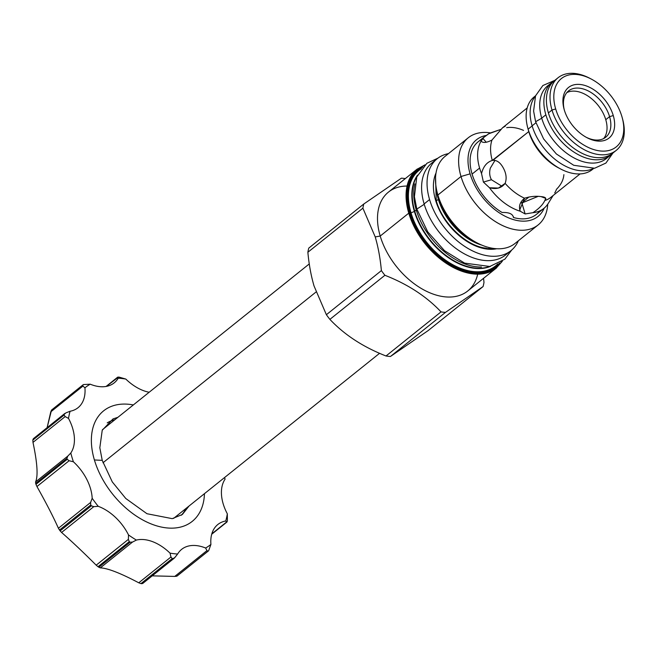 <?xml version="1.0" encoding="UTF-8"?>
<svg xmlns="http://www.w3.org/2000/svg" width="657" height="657" viewBox="0 0 657 657"><rect width="100%" height="100%" fill="white"/><g stroke="black" fill="none" stroke-linecap="round" stroke-linejoin="round"><path stroke-width="0.99" d="M621.892 116.552A43.814 27.873 -128.7 0 1 600.096 150.938A43.814 27.873 -128.7 0 1 555.682 108.955A43.814 27.873 -128.7 0 1 577.47 74.561A43.814 27.873 -128.7 0 1 621.892 116.552A43.814 27.873 -128.7 0 1 622.228 117.743A43.814 27.873 -128.7 0 1 599.578 150.88A43.814 27.873 -128.7 0 1 555.682 108.955A43.814 27.873 -128.7 0 1 591.201 79.029A43.814 27.873 -128.7 0 1 621.892 116.552M613.268 115.566A32.407 20.613 51.3 0 0 580.418 84.507A32.407 20.613 51.3 0 0 564.297 109.941A32.407 20.613 51.3 0 0 597.156 141A32.407 20.613 51.3 0 0 613.268 115.566L609.581 116.642L605.77 119.697A29.696 18.889 51.3 0 0 566.827 92.621A29.696 18.889 51.3 0 1 605.77 119.697A29.696 18.889 51.3 0 1 603.66 138.57A29.696 18.889 51.3 0 0 605.77 119.697L609.581 116.642A29.696 18.889 51.3 0 1 586.241 137.288A29.696 18.889 51.3 0 0 605.721 137.231A29.696 18.889 51.3 0 0 609.581 116.642L613.268 115.566A32.407 20.613 51.3 0 0 580.796 84.556A32.407 20.613 51.3 0 0 564.051 109.062A32.407 20.613 51.3 0 0 564.297 109.941A32.407 20.613 51.3 0 0 586.997 137.699A32.407 20.613 51.3 0 0 613.268 115.566M535.578 95.766L534.174 96.891A46.532 29.598 -128.7 0 0 528.121 129.158L528.77 131.581A42.278 26.896 51.3 0 0 558.384 167.79L560.708 169.013A46.532 29.598 51.3 0 1 528.121 129.158L532.154 125.93L528.121 129.158A46.532 29.598 51.3 0 0 556.964 166.853A46.532 29.598 51.3 0 0 592.376 169.506L593.78 168.381M560.708 169.013A46.532 29.598 51.3 0 0 593.632 168.406M534.174 96.891A46.532 29.598 -128.7 0 1 535.521 95.906A46.532 29.598 -128.7 0 0 527.76 127.901A46.532 29.598 -128.7 0 0 528.121 129.158L528.77 131.581A42.278 26.896 51.3 0 0 559.518 168.373M492.019 160.522L492.914 160.324C496.889 160.119 500.289 162.558 503.131 167.658C506.26 173.251 506.925 178.49 505.126 183.377L498.449 188.074L489.506 187.762L483.404 182.088L481.532 173.505C483.347 166.426 486.936 162.074 492.29 160.448L528.77 131.581A42.278 26.896 -128.7 0 1 528.45 130.439A42.278 26.896 -128.7 0 0 528.77 131.581L492.914 160.324C496.889 160.119 500.289 162.558 503.131 167.658C506.26 173.251 506.925 178.49 505.126 183.377A42.278 26.896 51.3 0 0 524.557 198.209C530.413 196.418 535.907 195.885 541.048 196.607C545.647 197.001 546.895 198.315 544.801 200.533A42.278 26.896 51.3 0 0 550.763 197.412L580.065 173.924M553.112 195.531L548.25 203.407A46.532 29.598 51.3 0 1 532.876 212.704C538.888 208.778 542.863 204.713 544.801 200.533C542.863 204.713 538.888 208.778 532.876 212.704L525.14 213.952L520.295 211.258L519.736 209.903L524.557 198.209C530.413 196.418 535.907 195.885 541.048 196.607L545.786 198.389L544.801 200.533A42.278 26.896 51.3 0 0 550.78 197.404M554.746 192.879A42.278 26.896 51.3 0 0 556.495 189.273C561.037 184.707 563.501 179.829 563.887 174.639M513.487 217.106L513.462 217.5C512.78 213.903 509.003 212.236 502.129 212.498A46.532 29.598 51.3 0 1 472.087 174.072A46.532 29.598 51.3 0 0 502.129 212.498C509.003 212.236 512.78 213.903 513.462 217.5A46.532 29.598 51.3 0 0 536.342 214.42L543.865 208.392A46.532 29.598 51.3 0 0 548.258 203.399M481.474 139.662A46.532 29.598 51.3 0 0 472.087 174.072L479.602 168.044A46.532 29.598 -128.7 0 1 481.047 141.148L484.176 136.96L478.14 141.805A46.532 29.598 51.3 0 0 472.087 174.072L479.602 168.044A46.532 29.598 51.3 0 0 481.532 173.505L483.404 182.088L491.444 179.739C489.572 176.29 489.194 172.446 490.286 168.192L495.008 160.374L490.286 168.192C489.194 172.446 489.572 176.29 491.444 179.739L483.404 182.088L489.506 187.762A46.532 29.598 51.3 0 0 520.295 211.258C518.43 206.462 519.851 202.11 524.557 198.209A42.278 26.896 51.3 0 1 505.126 183.377C501.546 188.091 496.339 189.553 489.506 187.762A46.532 29.598 51.3 0 0 520.295 211.258L525.14 213.952L521.888 202.98L520.623 202.734L521.888 202.98L525.14 213.952L532.876 212.704A46.532 29.598 51.3 0 0 543.865 208.392M527.185 107.945L502.531 127.795L491.986 140.023C486.673 142.791 483.026 143.16 481.047 141.148L482.747 138.208L486.254 142.273L482.747 138.208L488.693 133.79A46.532 29.598 -128.7 0 1 491.493 132.574L501.061 129.314L488.693 133.79A46.532 29.598 -128.7 0 1 491.477 132.583M481.047 141.148A46.532 29.598 -128.7 0 0 479.602 168.044A46.532 29.598 51.3 0 0 481.532 173.505C483.347 166.426 486.936 162.074 492.29 160.448A42.278 26.896 -128.7 0 1 491.986 140.023C486.673 142.791 483.026 143.16 481.047 141.148L481.22 141.395M484.176 136.96L488.693 133.79L495.058 131.343M622.228 117.743L622.664 119.36A46.532 29.598 -128.7 0 1 598.617 154.551A46.532 29.598 -128.7 0 1 551.995 110.023L548.398 112.914A46.532 29.598 51.3 0 1 554.451 80.639A46.532 29.598 51.3 0 1 556.339 79.308A46.532 29.598 51.3 0 0 548.398 112.914A46.532 29.598 51.3 0 0 578.669 151.471A46.532 29.598 51.3 0 0 614.361 151.701M521.888 202.98L538.075 196.394L521.888 202.98M491.444 179.739L502.104 186.358L491.444 179.739M505.348 126.111L502.531 127.795L491.986 140.023A42.278 26.896 -128.7 0 0 492.29 160.448M622.664 119.352A46.532 29.598 -128.7 0 1 616.25 150.371A46.532 29.598 -128.7 0 1 580.837 147.718A46.532 29.598 -128.7 0 1 551.995 110.023L555.682 108.955L551.995 110.023A46.532 29.598 -128.7 0 1 589.715 78.249L591.201 79.029M513.462 217.5L513.454 216.72L513.462 217.5A46.532 29.598 51.3 0 0 539.717 210.922M564.281 109.891A29.696 18.889 -128.7 0 1 580.18 88.276A29.696 18.889 -128.7 0 1 609.581 116.642A29.696 18.889 -128.7 0 0 591.177 92.588A29.696 18.889 -128.7 0 0 568.576 90.896A29.696 18.889 -128.7 0 0 564.281 109.891M477.672 274.224A63.368 40.307 51.3 0 1 431.337 293.408A63.368 40.307 51.3 0 1 380.214 236.052A63.368 40.307 51.3 0 0 419.495 287.38A63.368 40.307 51.3 0 0 467.727 290.994L496.29 268.105A63.368 40.307 -128.7 0 0 496.643 267.818A63.368 40.307 -128.7 0 1 496.29 268.105A63.368 40.307 -128.7 0 1 448.058 264.492A63.368 40.307 -128.7 0 1 408.777 213.155L380.214 236.052A63.368 40.307 -128.7 0 1 388.459 192.099L417.023 169.21A63.368 40.307 -128.7 0 1 417.351 168.948A63.368 40.307 -128.7 0 0 417.023 169.21A63.368 40.307 -128.7 0 0 408.777 213.155L380.214 236.052L375.221 236.914L362.886 208.17A76.77 48.832 -128.7 0 1 363.789 204.007L401.427 178.17A76.77 48.832 -128.7 0 1 405.312 178.597A76.77 48.832 -128.7 0 0 401.427 178.17L363.789 204.007L308.774 248.108A76.77 48.832 -128.7 0 0 307.87 252.263A76.77 48.832 -128.7 0 1 308.774 248.108L363.789 204.007A76.77 48.832 -128.7 0 0 362.886 208.17L307.87 252.263C308.987 264.516 311.04 275.743 314.038 285.959C311.04 275.743 308.987 264.516 307.87 252.263L362.886 208.17L375.221 236.914L380.214 236.052A63.368 40.307 -128.7 0 1 406.995 186.046M468.277 137.756A55.861 35.527 -128.7 0 0 461.009 176.495L470.1 173.85A49.16 31.265 51.3 0 0 506.99 217.155A49.16 31.265 51.3 0 0 544.218 208.105A49.16 31.265 51.3 0 1 506.99 217.155A49.16 31.265 51.3 0 1 470.1 173.85A49.16 31.265 -128.7 0 1 486.188 135.465A49.16 31.265 -128.7 0 0 470.1 173.85L461.009 176.495A55.861 35.527 -128.7 0 1 490.59 132.911A55.861 35.527 -128.7 0 0 468.277 137.756L445.159 156.284A55.861 35.527 -128.7 0 0 437.891 195.022L438.819 198.447A49.85 31.708 51.3 0 0 473.73 241.135A49.85 31.708 51.3 0 0 473.754 241.144M437.463 193.511L438.433 197.1A49.85 31.708 51.3 0 0 438.433 197.1A49.85 31.708 51.3 0 0 438.819 198.447L437.891 195.022A55.861 35.527 51.3 0 0 477.015 242.86A55.861 35.527 51.3 0 0 515.039 243.443A55.861 35.527 51.3 0 1 472.514 240.265A55.861 35.527 51.3 0 1 437.891 195.022L461.009 176.495A55.861 35.527 51.3 0 0 495.624 221.746A55.861 35.527 51.3 0 0 538.14 224.932A55.861 35.527 51.3 0 0 547.733 204.204A55.861 35.527 51.3 0 1 509.249 228.184A55.861 35.527 51.3 0 1 461.009 176.495L437.891 195.022A55.861 35.527 -128.7 0 1 437.463 193.511A55.861 35.527 -128.7 0 1 445.175 156.276M438.433 197.1A49.85 31.708 51.3 0 0 438.819 198.447A2.357 0.977 163.5 0 1 438.334 199.309A49.16 31.265 51.3 0 1 436.322 188.411A49.16 31.265 51.3 0 0 438.334 199.309L436.33 200.919L438.334 199.309A49.16 31.265 51.3 0 0 481.745 245.094A49.16 31.265 51.3 0 1 438.334 199.309A2.357 0.977 163.5 0 0 438.819 198.447A49.85 31.708 51.3 0 0 473.73 241.135L477.015 242.86M416.283 210.026A59.204 37.663 51.3 0 0 481.491 267.005A59.204 37.663 51.3 0 1 416.283 210.026A59.204 37.663 -128.7 0 1 414.871 183.886A59.204 37.663 -128.7 0 0 416.283 210.026L414.756 211.25A59.204 37.663 51.3 0 0 489.416 266.537A59.204 37.663 51.3 0 1 414.756 211.25A59.204 37.663 51.3 0 1 417.055 176.257A59.204 37.663 51.3 0 0 414.756 211.25L416.283 210.026M414.395 211.455L411.011 212.86A61.208 38.935 51.3 0 0 450.784 263.556A61.208 38.935 51.3 0 0 497.735 263.95A61.208 38.935 51.3 0 1 450.784 263.556A61.208 38.935 51.3 0 1 411.011 212.86A61.208 38.935 51.3 0 1 421.392 168.709A61.208 38.935 51.3 0 0 411.011 212.86L414.395 211.455A59.327 37.736 51.3 0 0 490.582 266.323A59.327 37.736 51.3 0 1 414.395 211.455L414.756 211.25L414.395 211.455A59.327 37.736 51.3 0 1 417.524 175.173A59.327 37.736 51.3 0 0 414.395 211.455M496.29 268.105A63.368 40.307 -128.7 0 1 448.058 264.492A63.368 40.307 -128.7 0 1 408.777 213.155L409.516 212.942A62.826 39.962 -128.7 0 0 453.149 266.553A62.826 39.962 -128.7 0 0 501.422 261.872A62.826 39.962 -128.7 0 1 453.149 266.553A62.826 39.962 -128.7 0 1 409.516 212.942A62.826 39.962 -128.7 0 1 424.225 165.556A62.826 39.962 -128.7 0 0 409.516 212.942L408.777 213.155A63.368 40.307 -128.7 0 1 417.023 169.21M410.149 213.016A61.996 39.436 51.3 0 0 451.868 265.182A61.996 39.436 51.3 0 0 499.525 263.03A61.996 39.436 51.3 0 1 451.868 265.182A61.996 39.436 51.3 0 1 410.149 213.016L411.011 212.86L410.149 213.016A61.996 39.436 51.3 0 1 422.681 167.157A61.996 39.436 51.3 0 0 410.149 213.016M381.389 270.61A76.77 48.832 51.3 0 0 384.903 275.283L329.888 319.376C344.498 334.865 363.206 347.068 386.02 355.987A76.77 48.832 51.3 0 0 390.43 356.496L428.068 330.652L390.43 356.496L445.454 312.395L390.43 356.496A76.77 48.832 51.3 0 1 386.02 355.987C363.206 347.068 344.498 334.865 329.888 319.376A76.77 48.832 51.3 0 1 326.373 314.711L314.038 285.959L326.373 314.711A76.77 48.832 51.3 0 0 329.888 319.376L384.903 275.283C407.71 284.202 426.418 296.397 441.036 311.886A76.77 48.832 51.3 0 0 445.454 312.395L483.084 286.559A76.77 48.832 51.3 0 0 483.987 282.395L483.56 278.305L483.987 282.395A76.77 48.832 51.3 0 1 483.084 286.559L428.068 330.652L483.084 286.559L445.454 312.395A76.77 48.832 51.3 0 1 441.036 311.886C426.418 296.397 407.71 284.202 384.903 275.283A76.77 48.832 51.3 0 1 381.389 270.61C380.272 258.365 378.218 247.131 375.221 236.914C378.218 247.131 380.272 258.365 381.389 270.61L326.373 314.711L381.389 270.61M493.054 248.354A49.16 31.265 -128.7 0 1 470.79 243.64A49.16 31.265 -128.7 0 0 493.054 248.354M441.036 311.886L386.02 355.987L441.036 311.886M177.48 575.729L177.374 575.811A104.11 66.226 -128.7 0 1 176.815 576.197L174.754 576.419L206.947 550.615L205.641 548.028A100.488 63.918 51.3 0 0 210.922 544.407A40.742 25.91 51.3 0 1 225.778 520.968L226.69 521.929L211.809 533.854L226.69 521.929L225.778 520.968A100.488 63.918 51.3 0 0 227.322 513.815A40.742 25.91 -128.7 0 1 225.055 479.199A100.488 63.918 51.3 0 0 224.612 477.508A100.488 63.918 51.3 0 1 224.62 477.549L224.94 478.731M226.69 521.929L227.223 521.428A104.11 66.226 -128.7 0 0 227.388 520.673L227.322 513.815A100.488 63.918 51.3 0 1 225.778 520.968A40.742 25.91 51.3 0 0 217.837 524.5A40.742 25.91 51.3 0 0 210.922 544.407L208.63 550.763A104.11 66.226 -128.7 0 1 208.072 551.149L176.815 576.197L174.754 576.419L206.947 550.615L208.072 551.149L176.815 576.197A104.11 66.226 -128.7 0 0 177.374 575.811L208.63 550.763A104.11 66.226 -128.7 0 1 208.072 551.149L206.947 550.615L205.641 548.028A40.742 25.91 51.3 0 0 177.636 554.015L174.261 558.195L142.61 583.556M208.63 550.763L210.922 544.407A100.488 63.918 51.3 0 1 205.641 548.028A40.742 25.91 51.3 0 0 181.652 549.342A40.742 25.91 51.3 0 0 177.636 554.015A100.488 63.918 51.3 0 1 170.04 553.145A40.742 25.91 51.3 0 0 136.385 540.079L132.509 542.066L100.316 567.87C107.551 568.124 120.371 573.101 138.767 582.8C120.371 573.101 107.551 568.124 100.316 567.87L98.854 567.246A104.11 66.226 -128.7 0 1 98.024 566.704L96.185 565.176L128.378 539.372L128.509 534.938A100.488 63.918 51.3 0 0 136.385 540.079A40.742 25.91 51.3 0 1 170.04 553.145L170.96 557.005L172.224 558.549A104.11 66.226 -128.7 0 0 173.021 558.639A104.11 66.226 -128.7 0 1 172.224 558.549L140.968 583.597L138.767 582.8L170.96 557.005L172.224 558.549L140.968 583.597A104.11 66.226 -128.7 0 0 141.764 583.687L173.021 558.639L141.764 583.687A104.11 66.226 -128.7 0 1 140.968 583.597L138.767 582.8L170.96 557.005L170.04 553.145A100.488 63.918 51.3 0 0 177.636 554.015L174.943 557.456L173.021 558.639L174.261 558.195M128.509 534.938A40.742 25.91 51.3 0 0 98.23 506.317L93.779 506.662L61.586 532.466L60.124 530.881A104.11 66.226 -128.7 0 1 59.491 530.027L58.416 528.253C53.316 516.854 46.162 502.942 36.94 486.533L35.971 484.34A104.11 66.226 -128.7 0 1 35.831 483.872A104.11 66.226 -128.7 0 1 35.692 483.412L35.577 481.942C38.196 476.07 37.334 462.881 32.981 442.391L32.85 440.091A104.11 66.226 -128.7 0 1 33.014 439.344L64.271 414.288L33.014 439.344A104.11 66.226 -128.7 0 0 32.85 440.091L64.107 415.043L65.174 416.587L32.981 442.391L32.85 440.091L64.107 415.043A104.11 66.226 -128.7 0 1 64.271 414.288L65.987 412.834L70.077 411.257A100.488 63.918 51.3 0 0 68.525 418.41A40.742 25.91 -128.7 0 1 70.8 453.018A100.488 63.918 51.3 0 0 73.395 461.781A40.742 25.91 -128.7 0 1 92.185 498.293A100.488 63.918 51.3 0 0 98.23 506.317L93.779 506.662L91.38 505.824A104.11 66.226 -128.7 0 1 90.748 504.978L59.491 530.027L58.416 528.253C53.316 516.854 46.162 502.942 36.94 486.533L69.133 460.738L73.395 461.781A40.742 25.91 -128.7 0 1 92.185 498.293A100.488 63.918 51.3 0 0 98.23 506.317A40.742 25.91 51.3 0 1 128.509 534.938A100.488 63.918 51.3 0 0 136.385 540.079L132.509 542.066L130.111 542.189A104.11 66.226 -128.7 0 1 129.273 541.647L98.024 566.704L96.185 565.176C83.398 552.365 71.859 541.467 61.586 532.466L60.124 530.881L91.38 505.824A104.11 66.226 -128.7 0 1 90.748 504.978L59.491 530.027A104.11 66.226 -128.7 0 0 60.124 530.881L91.38 505.824L93.779 506.662L61.586 532.466C71.859 541.467 83.398 552.365 96.185 565.176L128.378 539.372L129.273 541.647L98.024 566.704A104.11 66.226 -128.7 0 0 98.854 567.246L130.111 542.189A104.11 66.226 -128.7 0 1 129.273 541.647L128.378 539.372L128.509 534.938M82.864 384.953L82.963 386.053L84.934 387.819A100.488 63.918 51.3 0 1 90.214 384.189A40.742 25.91 51.3 0 0 114.195 382.875A40.742 25.91 51.3 0 0 118.219 378.202L117.734 377.307L106.401 386.39L118.465 377.077A104.11 66.226 -128.7 0 1 119.27 377.167L125.816 379.073A100.488 63.918 51.3 0 0 118.219 378.202A40.742 25.91 51.3 0 1 90.214 384.189L83.414 384.575A104.11 66.226 -128.7 0 0 82.864 384.953L82.963 386.053L50.77 411.857L47.107 427.666L51.55 410.05L82.864 384.953A104.11 66.226 -128.7 0 1 83.414 384.575L90.214 384.189A100.488 63.918 51.3 0 0 84.934 387.819A40.742 25.91 51.3 0 1 78.011 407.718L78.011 407.718A40.742 25.91 51.3 0 1 70.077 411.257A100.488 63.918 51.3 0 0 68.525 418.41L65.174 416.587L64.107 415.043A104.11 66.226 -128.7 0 1 64.271 414.288L65.987 412.834L70.077 411.257A40.742 25.91 51.3 0 0 84.934 387.819L82.963 386.053L50.77 411.857L51.607 410.009L82.757 385.043M125.816 379.073A40.742 25.91 51.3 0 0 149.172 392.254A40.742 25.91 51.3 0 1 125.816 379.073A100.488 63.918 51.3 0 0 118.219 378.202L117.734 377.307L118.465 377.077A104.11 66.226 -128.7 0 1 119.27 377.167L125.816 379.073M132.952 404.868A70.833 45.054 51.3 0 0 94.403 459.966A70.833 45.054 51.3 0 0 156.111 525.682A70.833 45.054 51.3 0 0 204.442 494.048M174.754 576.419L152.227 575.852L174.754 576.419M114.893 419.724A59.385 37.778 51.3 0 0 107.206 422.87A59.385 37.778 51.3 0 1 114.893 419.724M186.005 508.452A59.385 37.778 -128.7 0 1 181.266 515.269A59.385 37.778 -128.7 0 0 186.005 508.452M227.223 521.428A104.11 66.226 -128.7 0 0 227.388 520.673L227.322 513.815A40.742 25.91 -128.7 0 1 225.055 479.199L224.908 478.624L225.055 479.199A100.488 63.918 51.3 0 0 224.62 477.549M35.577 481.942C38.196 476.07 37.334 462.881 32.981 442.391L65.174 416.587L68.525 418.41A40.742 25.91 -128.7 0 1 70.8 453.018A100.488 63.918 51.3 0 0 73.395 461.781L69.133 460.738L67.228 459.284A104.11 66.226 -128.7 0 1 66.948 458.364L35.692 483.412L35.577 481.942L67.77 456.139L70.8 453.018L67.77 456.139L66.948 458.364L35.692 483.412A104.11 66.226 -128.7 0 0 35.831 483.872A104.11 66.226 -128.7 0 0 35.971 484.34L67.228 459.284A104.11 66.226 -128.7 0 1 66.948 458.364L67.77 456.139L35.577 481.942M90.609 502.457L58.416 528.253L90.609 502.457L92.185 498.293L90.609 502.457L90.748 504.978L90.609 502.457M204.458 493.662L204.393 495.074A70.833 45.054 51.3 0 1 155.586 525.518A70.833 45.054 51.3 0 1 94.403 459.966L102.229 460.36L94.403 459.966A70.833 45.054 51.3 0 1 131.942 404.696L133.338 404.942M100.316 567.87L98.854 567.246L130.111 542.189L132.509 542.066L100.316 567.87M36.94 486.533L35.971 484.34L67.228 459.284L69.133 460.738L36.94 486.533M437.956 158.14L426.878 163.297L416.784 176.947L414.403 196.698L416.825 209.082L424.233 204.294L416.825 209.082L427.74 231.872L444.51 250.678L464.622 263.12L489.769 266.479L504.872 259.187L511.655 250.087M510.957 250.662L505.512 255.031A58.933 37.49 51.3 0 1 460.656 251.664A58.933 37.49 51.3 0 1 424.118 203.933L429.571 199.564A58.933 37.49 51.3 0 0 466.1 247.303A58.933 37.49 51.3 0 0 510.957 250.662A58.933 37.49 51.3 0 0 518.365 240.782A58.933 37.49 51.3 0 1 473.705 251.442A58.933 37.49 51.3 0 1 429.571 199.564A58.933 37.49 -128.7 0 1 437.242 158.69A58.933 37.49 -128.7 0 1 448.493 153.615A58.933 37.49 -128.7 0 0 429.571 199.564L424.118 203.933A58.933 37.49 -128.7 0 1 434.679 161.072A58.933 37.49 -128.7 0 0 431.789 163.059A58.933 37.49 -128.7 0 0 424.118 203.933A58.933 37.49 51.3 0 0 462.824 252.978A58.933 37.49 51.3 0 0 508.075 252.649M435.591 200.254A50.967 32.423 51.3 0 0 496.725 248.74A50.967 32.423 51.3 0 1 435.591 200.254A50.967 32.423 -128.7 0 1 436.018 173.005A50.967 32.423 -128.7 0 0 435.591 200.254A1.807 0.756 163.5 0 1 436.24 200.615A1.807 0.756 163.5 0 0 435.591 200.254M117.89 417.318L113.029 418.911L102.229 430.253L99.823 447.762L102.246 460.409L112.29 481.918L125.758 498.466L146.971 513.725L172.224 518.652L182.367 514.488L189.011 506.046M532.121 125.824A46.713 29.713 -128.7 0 1 535.422 96.168A46.713 29.713 -128.7 0 0 532.121 125.824A46.713 29.713 51.3 0 0 593.353 168.447A46.713 29.713 51.3 0 1 532.121 125.824L535.931 122.777L532.121 125.824M554.787 80.368L542.863 85.525L535.554 95.823L533.599 111.049L535.611 121.709L541.738 118.219L535.611 121.709L543.626 138.931L556.389 153.984L573.733 165.285L594.585 168.249L605.918 163.059L612.997 152.982M610.369 155.323L606.23 158.641A46.713 29.713 51.3 0 1 570.67 155.972A46.713 29.713 51.3 0 1 541.713 118.137L545.86 114.819A46.713 29.713 51.3 0 0 574.818 152.654A46.713 29.713 51.3 0 0 610.369 155.323A46.713 29.713 51.3 0 0 612.316 153.516A46.713 29.713 51.3 0 1 576.46 153.648A46.713 29.713 51.3 0 1 545.86 114.819A46.713 29.713 -128.7 0 1 551.937 82.421A46.713 29.713 -128.7 0 1 554.122 80.91A46.713 29.713 -128.7 0 0 545.86 114.819L541.713 118.137A46.713 29.713 -128.7 0 1 549.983 84.227A46.713 29.713 -128.7 0 0 547.798 85.739A46.713 29.713 -128.7 0 0 541.713 118.137A46.713 29.713 51.3 0 0 572.321 156.974A46.713 29.713 51.3 0 0 608.185 156.834M529.049 196.952L521.576 202.939L529.049 196.952M554.451 80.639L558.048 77.756A46.532 29.598 -128.7 0 0 551.995 110.023L548.398 112.914A46.532 29.598 51.3 0 0 577.24 150.601A46.532 29.598 51.3 0 0 612.653 153.253L616.25 150.371M506.687 127.663A42.278 26.896 -128.7 0 1 523.539 130.39M558.048 77.756A46.532 29.598 -128.7 0 1 590.462 78.651M118.465 377.077L117.734 377.307M315.992 292.037L102.985 462.766L315.992 292.037M527.76 127.901L528.45 130.439M515.031 243.451L538.14 224.932M502.326 261.248L495.961 268.36M416.678 169.49L425.03 164.817M211.702 534.248L226.969 522.011M117.726 377.126L106.105 386.439M33.343 438.704L64.871 413.425M437.242 158.69L431.789 163.059M486.377 248.174C466.946 246.605 442.489 223.635 436.24 200.615L435.558 177.259M551.937 82.421L547.798 85.739M102.484 429.67L309.275 263.925M173.596 518.398L379.59 353.294"/></g></svg>
